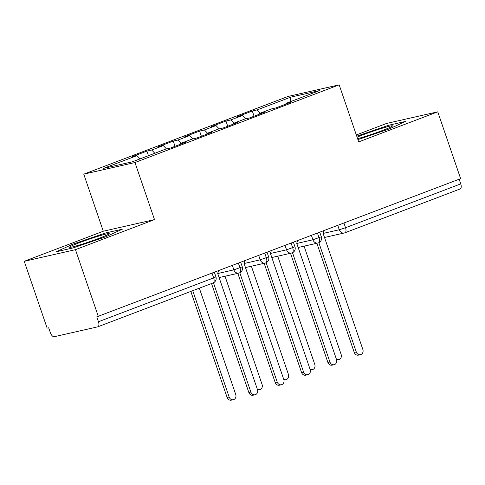 <?xml version="1.0" encoding="UTF-8"?>
<svg xmlns="http://www.w3.org/2000/svg" width="485" height="485" viewBox="0 0 485 485"><rect width="100%" height="100%" fill="white"/><g stroke="black" fill="none" stroke-linecap="round" stroke-linejoin="round"><path stroke-width="0.73" d="M24.25 261.3L75.454 249.666L154.503 219.596L103.293 231.23L24.25 261.3L47.13 328.133L48.682 327.781L50.355 332.661A4.85 2.37 -110.8 0 0 54.247 336.711L97.697 326.841A4.85 2.37 -110.8 0 0 97.855 326.793A4.85 2.37 -110.8 0 0 98.455 321.737L96.782 316.85L460.629 178.662L437.749 111.829L386.545 123.463L356.323 134.957M103.293 231.23L83.759 174.163L287.963 96.473L339.167 84.839L134.963 162.53L83.759 174.163M136.958 155.637L103.493 168.368L132.356 161.808L165.815 149.077L170.629 147.986L185.385 142.372L180.572 143.463L192.163 139.049L196.977 137.958L211.733 132.344L206.919 133.436L218.517 129.028L223.324 127.937L238.08 122.323L233.267 123.414L244.864 119.001L249.672 117.91L264.428 112.296L259.62 113.387L271.212 108.979L276.02 107.882L290.776 102.268L285.968 103.366L319.427 90.634L290.57 97.188L257.105 109.919L252.297 111.016L237.541 116.63L242.348 115.533L230.757 119.947L225.949 121.038L211.193 126.652L216.001 125.56L204.409 129.968L199.596 131.065L184.846 136.679L189.653 135.582L178.062 139.995L173.248 141.087L158.492 146.7L163.306 145.609L151.714 150.023L146.9 151.114L132.144 156.728L136.958 155.637L140.074 158.874M151.714 150.023L154.824 153.26M163.306 145.609L166.494 148.925M178.062 139.995L181.178 143.233M189.653 135.582L192.842 138.898M180.572 143.463L180.456 144.245M204.409 129.968L207.525 133.211M216.001 125.56L219.19 128.877M206.919 133.436L206.804 134.218M230.757 119.947L233.873 123.184M242.348 115.533L245.537 118.849M233.267 123.414L233.152 124.196M343.944 223.058L345.538 227.726L460.75 183.894L459.149 179.22M460.75 183.894A4.85 2.37 69.2 0 1 460.144 188.956L344.938 232.788A4.85 2.37 69.2 0 1 344.78 232.836A4.85 4.22 -102.8 0 1 344.289 232.982A4.85 4.22 -102.8 0 1 339.264 229.763L337.772 225.404M257.105 109.919L260.221 113.157M290.57 97.188L290.521 101.632M259.62 113.387L259.499 114.169M75.454 249.666L98.334 316.499M339.167 84.839L358.7 141.905L437.749 111.829M154.503 219.596L134.963 162.53M357.924 139.619L389.376 128.877L405.636 121.408L388.885 125.209L356.748 136.188L388.885 125.209L405.636 121.408L389.376 128.877L357.924 139.619M122.39 229.175L105.633 232.976L72.623 244.252L56.363 251.727L73.114 247.92L106.13 236.644L122.39 229.175L106.13 236.644L73.114 247.92L56.363 251.727L72.623 244.252L105.633 232.976L122.39 229.175M285.968 103.366L285.853 104.148M252.297 111.016L254.079 116.23M298.16 247.502L317.942 243.009A4.85 4.22 -102.8 0 0 318.299 242.906A4.85 2.37 -110.8 0 0 318.415 242.876A4.85 2.37 -110.8 0 0 318.457 242.864A4.85 2.37 -110.8 0 0 319.057 237.802L317.463 233.127M225.949 121.038L227.732 126.258M199.596 131.065L201.384 136.279M173.248 141.087L175.036 146.306M146.9 151.114L148.465 155.679M271.812 257.529L291.588 253.037A4.85 4.22 -102.8 0 0 291.952 252.934A4.85 2.37 -110.8 0 0 292.067 252.903A4.85 2.37 -110.8 0 0 292.109 252.885A4.85 2.37 -110.8 0 0 292.71 247.829L291.109 243.155M245.465 267.556L265.24 263.058A4.85 4.22 -102.8 0 0 265.604 262.961A4.85 2.37 -110.8 0 0 265.719 262.925A4.85 2.37 -110.8 0 0 265.762 262.912A4.85 2.37 -110.8 0 0 266.362 257.85L264.762 253.182M219.117 277.578L238.893 273.085A4.85 4.22 -102.8 0 0 239.257 272.982A4.85 2.37 -110.8 0 0 239.372 272.952A4.85 2.37 -110.8 0 0 239.408 272.934A4.85 2.37 -110.8 0 0 240.014 267.878L238.414 263.203M360.458 354.668L358.439 355.129A4.038 3.516 -102.8 0 1 354.25 352.443L356.269 351.983A4.038 3.516 77.2 0 0 360.458 354.668A4.038 3.516 77.2 0 0 362.853 349.479L323.046 233.212L324.065 230.617M354.25 352.443L316.869 243.252M356.269 351.983L318.851 242.694M336.414 359.239A4.038 3.516 77.2 0 0 338.736 359.609L336.717 360.064A4.038 3.516 -102.8 0 1 336.663 360.076M338.736 359.609A4.038 3.516 77.2 0 0 341.131 354.414L304.071 246.162M334.11 364.696L332.092 365.156A4.038 3.516 -102.8 0 1 327.902 362.471L329.921 362.01A4.038 3.516 77.2 0 0 334.11 364.696A4.038 3.516 77.2 0 0 336.505 359.506L296.699 243.234L297.717 240.645M327.902 362.471L290.521 253.279M329.921 362.01L292.497 252.715M307.757 374.723L305.744 375.178A4.038 3.516 -102.8 0 1 301.555 372.492L303.574 372.037A4.038 3.516 77.2 0 0 307.757 374.723A4.038 3.516 77.2 0 0 310.157 369.528L270.351 253.261L271.37 250.666M301.555 372.492L264.167 263.3M303.574 372.037L266.15 262.743M281.409 384.744L279.396 385.205A4.038 3.516 -102.8 0 1 275.207 382.519L277.22 382.059A4.038 3.516 77.2 0 0 281.409 384.744A4.038 3.516 77.2 0 0 283.81 379.555L244.004 263.288L245.022 260.694M275.207 382.519L237.82 273.328M277.22 382.059L239.802 272.764M255.061 394.772L253.043 395.226A4.038 3.516 -102.8 0 1 248.853 392.541L250.872 392.086A4.038 3.516 77.2 0 0 255.061 394.772A4.038 3.516 77.2 0 0 257.462 389.576L217.656 273.31L218.668 270.715M248.853 392.541L211.539 283.543M250.872 392.086L213.455 282.791M310.067 369.267A4.038 3.516 77.2 0 0 312.382 369.631L310.37 370.091A4.038 3.516 -102.8 0 1 310.315 370.103M312.382 369.631A4.038 3.516 77.2 0 0 314.783 364.441L277.717 256.189M283.719 379.294A4.038 3.516 77.2 0 0 286.035 379.658L284.016 380.113A4.038 3.516 -102.8 0 1 283.967 380.125M286.035 379.658A4.038 3.516 77.2 0 0 288.436 374.462L251.369 266.21M257.371 389.316A4.038 3.516 77.2 0 0 259.687 389.679L257.668 390.14A4.038 3.516 -102.8 0 1 257.614 390.152M259.687 389.679A4.038 3.516 77.2 0 0 262.088 384.49L225.022 276.238M233.34 399.707L231.321 400.161A4.038 3.516 -102.8 0 1 227.132 397.476L229.15 397.021A4.038 3.516 77.2 0 0 233.34 399.707A4.038 3.516 77.2 0 0 235.74 394.511L199.335 288.181M192.745 290.691L229.15 397.021M190.823 291.424L227.132 397.476M357.597 138.68A21.007 1.261 -18.9 0 0 382.707 130.392A21.007 1.261 -18.9 0 0 392.432 126.039A21.007 1.261 -18.9 0 0 383.199 127.949A21.007 1.261 -18.9 0 0 362.537 134.975A21.007 1.261 -18.9 0 0 357.075 137.152M99.461 238.159A21.007 1.261 -18.9 0 0 109.18 233.806A21.007 1.261 -18.9 0 0 99.952 235.716A21.007 1.261 -18.9 0 0 79.291 242.742A21.007 1.261 -18.9 0 0 69.652 247.338A21.007 1.261 -18.9 0 0 99.461 238.159M323.119 233.424L339.264 229.763L345.538 227.726A4.85 2.37 69.2 0 1 344.938 232.788A4.85 4.85 0 0 1 344.289 232.982L324.507 237.474M98.455 321.737L213.667 277.899L212.066 273.231M212.903 283.01A4.85 2.37 -110.8 0 0 213.06 282.961A4.85 2.37 -110.8 0 0 213.667 277.899L215.922 276.862L214.382 272.352M318.457 242.864A4.85 4.85 0 0 0 321.319 236.759L312.916 239.784L311.425 235.425M296.771 243.452L312.916 239.784M270.424 253.479L286.562 249.811L285.071 245.452M244.076 263.507L260.215 259.839L258.723 255.48M217.729 273.528L233.867 269.86L232.376 265.501M292.109 252.885A4.85 4.85 0 0 0 294.971 246.786L286.562 249.811A4.85 4.22 -102.8 0 0 291.588 253.037L292.067 252.903M318.415 242.876L317.942 243.009A4.85 4.22 -102.8 0 1 312.916 239.79M265.762 262.912A4.85 4.85 0 0 0 268.623 256.814L260.215 259.833A4.85 4.22 -102.8 0 0 265.24 263.058L265.719 262.925M239.408 272.934A4.85 4.85 0 0 0 242.27 266.835L233.867 269.86A4.85 4.22 -102.8 0 0 238.893 273.085L239.372 272.952M215.922 276.862A4.85 4.85 0 0 1 213.06 282.961L97.855 326.793M321.319 236.759L319.773 232.248M294.971 246.786L293.425 242.276M268.623 256.814L267.077 252.297M242.27 266.835L240.73 262.324"/></g></svg>
